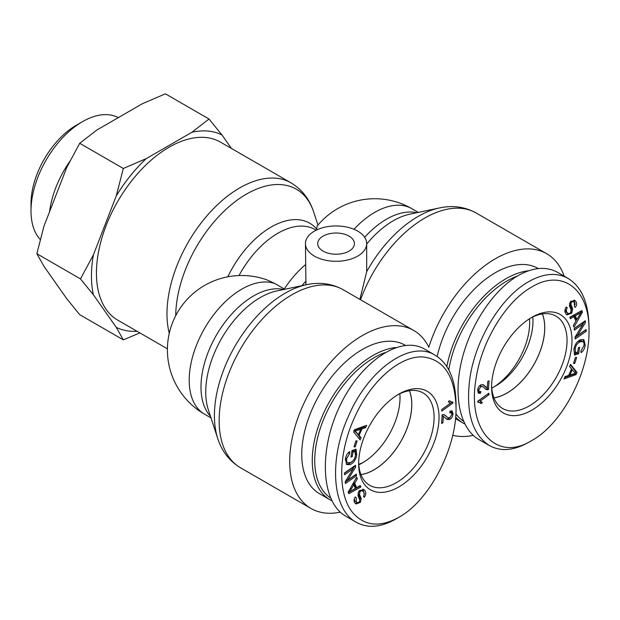 <?xml version="1.0" encoding="UTF-8"?>
<svg xmlns="http://www.w3.org/2000/svg" width="620" height="620" viewBox="0 0 620 620"><rect width="100%" height="100%" fill="white"/><g stroke="black" fill="none" stroke-linecap="round" stroke-linejoin="round"><path stroke-width="0.93" d="M323.082 251.115A18.367 10.602 180 0 1 317.704 243.621A18.367 10.602 180 0 1 336.071 233.012A18.367 10.602 180 0 1 354.438 243.621A18.367 10.602 180 0 1 343.1 253.417A18.367 10.602 180 0 1 323.082 251.115M366.683 243.621A30.613 17.67 0 0 0 346.355 226.974A30.613 17.67 0 0 0 305.459 243.621A30.613 17.67 0 0 0 314.425 256.114A30.613 17.67 0 0 0 347.789 259.943A30.613 17.67 0 0 0 366.683 243.621L366.683 271.669L359.871 299.367M353.974 229.284A74.338 42.92 -60 0 1 411.889 208.692A74.338 74.338 0 0 0 317.13 226.075L316.471 230.043M211.009 417.919L204.592 414.222A74.338 74.338 0 0 1 267.011 279.922L275.001 283.627L284.797 289.276M167.431 348.82L117.715 320.122A102.765 59.334 -60 0 1 96.433 273.079A102.765 59.334 -60 0 1 141.29 169.655A102.765 59.334 -60 0 1 220.48 142.127L291.02 182.853A102.765 59.334 120 0 0 211.838 210.389A102.765 59.334 120 0 0 166.982 313.805A102.765 59.334 120 0 0 169.268 333.382M305.459 243.621L305.939 284.828M340.264 512.151A102.765 59.334 -60 0 1 310.976 508.454A102.765 59.334 -60 0 1 310.976 389.794A102.765 59.334 -60 0 1 413.734 330.468A102.765 59.334 -60 0 1 428.831 347.208A102.765 59.334 120 0 1 546.693 253.704A102.765 59.334 120 0 1 564.177 276.148M363.367 462.35A53.351 30.799 -60 0 1 358.771 464.334M529.457 318.781A53.351 30.799 -60 0 1 529.635 322.881A53.351 30.799 -60 0 1 494.295 386.756M452.701 435.263A102.765 59.334 120 0 0 473.223 435.387M493.931 397.823A53.258 30.752 120 0 0 533.696 364.854A53.258 30.752 120 0 0 542.361 313.937M491.768 388.043A53.258 30.752 120 0 0 532.805 316.952M528.62 270.769A85.707 49.484 120 0 0 446.865 366.614M455.63 416.958A85.707 49.484 120 0 0 462.977 422.995A85.707 49.484 120 0 0 464.736 423.933M463.442 421.166A83.956 48.476 -60 0 1 455.855 413.734M448.803 369.923A83.956 48.476 -60 0 1 517.537 275.954M538.323 268.561L538.168 268.476A85.707 49.484 120 0 0 437.178 356.5M542.407 313.929A53.32 30.783 -60 0 1 507.067 393.018A53.32 30.783 -60 0 1 493.946 397.87M480.756 401.117L482.344 402.675L481.035 403.628L479.88 402.613L477.857 402.186L477.741 401.241L488.831 393.204L489.002 394.669L480.368 400.931L479.144 400.225M479.88 402.613L477.78 401.535M482.344 402.675L481.104 401.962L480.058 402.721M479.919 400.675L481.104 401.962M489.002 394.669L487.777 393.964M572.26 369.683L569.889 375.007L575.546 373.256L571.4 369.187M569.889 375.007L569.028 374.511M569.54 366.552L570.516 364.358L576.988 372.395L575.988 374.643L563.999 378.975L565.045 376.619L568.625 375.418L571.547 368.869L569.54 366.552M575.988 374.643L574.748 373.93L564.611 377.588M576.988 372.395L575.747 371.682L575.166 372.984M574.988 373.387L574.748 373.93M570.276 364.885L575.747 371.682M581.312 340.791L582.986 341.69L580.436 341.705C577.46 343.007 575.716 345.387 575.205 348.843L575.662 352.881L577.685 352.16L578.367 347.688L579.661 347.231L578.677 353.671L574.632 355.113L573.88 349.424C574.833 344.402 577.088 341.155 580.661 339.659L583.924 339.721L585.21 345.247C584.66 348.704 583.265 351.168 581.01 352.625L580.932 350.935L583.962 345.697C584.241 343.031 583.761 341.635 582.544 341.504L581.312 340.791L579.196 340.992L577.073 342.178M575.662 352.881L574.422 352.168L573.864 349.541M583.234 339.45L584.071 343.767M578.677 353.671L577.445 352.958L574.197 354.113M577.553 352.207L577.445 352.958M567.277 307.76C566.068 309.752 566.099 311.434 567.378 312.813C568.649 313.844 569.757 313.704 570.718 312.395L571.113 309.752L569.393 305.675L570.284 301.878L574.655 300.32L575.329 300.832C576.98 302.614 577.011 304.784 575.422 307.342L574.399 306.567L574.329 302.374C573.097 301.374 572.089 301.475 571.299 302.669L570.788 304.087L572.679 308.806L571.749 313.154L567.029 314.875L566.37 314.379C564.448 312.348 564.417 309.899 566.269 307.009L567.277 307.76L566.192 307.132M569.881 313.216L566.432 314.433M569.555 303.304L571.439 308.094L571.268 311.007M574.329 302.374L572.485 301.188L570.811 301.227M574.011 300.049L575.166 304.505M566.145 312.1L567.92 313.232L566.145 312.1L565.177 309.279M576.84 319.486L581.056 312.441L579.824 311.728L574.066 315.192L575.6 318.773L576.84 319.486L575.298 315.906L574.066 315.192M581.056 312.441L575.298 315.906M570.392 318.757L569.757 317.285L581.839 310.589L582.482 312.1L573.988 327.112L573.306 325.531L575.91 321.059L574.011 316.657L570.392 318.757M574.011 316.657L572.779 315.937L569.896 317.611M582.482 312.1L581.25 311.387L580.754 312.263M576.708 319.409L575.848 320.92M574.353 330.173L574.19 328.484L585.257 320.749L585.435 322.555L577.414 335.622L586.109 329.546L586.264 331.235L575.197 338.969L575.027 337.164L583.04 324.105L574.353 330.173M583.04 324.105L581.808 323.384L574.213 328.693M586.264 331.235L585.032 330.522L575.058 337.489M577.414 335.622L576.352 335.002M585.435 322.555L584.195 321.842L582.87 324.004M573.531 363.452L575.368 357.492L576.631 357.391L574.794 363.351L573.531 363.452M574.794 363.351L573.748 362.747M488.498 389.585L486.127 389.5L482.732 386.601L480.833 386.5L478.756 389.949L479.33 391.592L480.825 391.445L480.578 393.196L478.532 393.274L477.64 390.461C477.95 387.733 479.058 385.841 480.973 384.803L483.461 384.842L487.328 387.965L487.723 381.447L489.033 380.804L488.498 389.585L487.266 388.872L485.483 389.042M482.856 384.571L486.088 387.244M485.553 387.027L487.328 387.965L487.266 388.872M480.578 393.196L479.345 392.483L478.012 392.755M479.462 391.654L479.345 392.483M477.648 390.329L479.33 391.592M482.732 386.601L479.671 385.749M487.56 389.856L486.328 389.143M531.797 286.998C562.014 268.421 589.783 288.897 589 330.755C589.775 371.729 561.929 424.375 531.689 440.58C496.744 462.497 466.891 430.334 476.044 378.774C481.5 341.256 506.121 301.18 531.797 286.998M531.797 317.347A56.846 32.821 120 0 0 531.766 317.37A56.846 32.821 120 0 0 491.606 386.926A56.846 32.821 120 0 0 531.774 410.192A56.846 32.821 120 0 0 571.996 340.566A56.846 32.821 120 0 0 531.797 317.347M530.511 318.114A53.343 30.799 -60 0 1 555.985 316.13A53.343 30.799 -60 0 1 556 377.735A53.343 30.799 -60 0 1 502.634 408.526A53.343 30.799 -60 0 1 491.621 385.469M489.219 445.486L478.71 439.417C460.087 428.691 453.081 396.141 461.706 360.437C470.293 324.74 493.574 289.765 518.196 275.575C533.122 267.204 546.282 266.151 557.69 272.405L568.199 278.473C556.807 272.188 543.639 273.242 528.705 281.643C501.332 296.81 475.555 339.094 469.921 378.045C465.496 411.541 471.936 434.008 489.234 445.454C500.565 451.779 513.678 450.756 528.573 442.386L531.689 440.58M589 330.755L589 327.182C588.667 303.118 581.731 286.882 568.199 278.473M360.972 474.587A53.258 30.752 120 0 0 374.108 469.735A53.258 30.752 120 0 0 409.401 390.701M358.81 464.806A53.258 30.752 120 0 0 362.351 462.946A53.258 30.752 120 0 0 399.846 393.716M395.661 347.526A85.707 49.484 120 0 0 372.868 355.547A85.707 49.484 120 0 0 316.874 431.078A85.707 49.484 120 0 0 330.01 499.759A85.707 49.484 120 0 0 331.778 500.696M330.483 497.93A83.956 48.476 -60 0 1 319.719 430.156A83.956 48.476 -60 0 1 374.108 357.694A83.956 48.476 -60 0 1 384.578 352.718M405.364 345.325L405.209 345.239A85.707 49.484 120 0 0 362.351 349.478A85.707 49.484 120 0 0 306.365 425.01A85.707 49.484 120 0 0 319.502 493.69L330.01 499.759M409.448 390.693A53.32 30.783 -60 0 1 374.108 469.782A53.32 30.783 -60 0 1 360.987 474.633M452.894 403.054L451.662 402.334L450.26 403.349L448.299 401.613L449.608 400.667L450.763 401.683L452.786 402.101L452.894 403.054L441.812 411.083L441.642 409.618L450.275 403.364L449.485 402.907M449.345 400.853L450.763 401.683M450.275 403.364L449.887 403.178M355.097 431.032L358.383 434.604L360.755 429.28L355.097 431.032L354.253 430.551M360.755 429.28L359.515 428.567L353.857 430.319L358.383 434.604M361.103 437.743L360.127 439.936L353.656 431.892L354.656 429.644L366.645 425.32L365.599 427.668L362.018 428.87L359.096 435.418L361.103 437.743L359.871 437.03L359.127 438.689M359.096 435.418L357.856 434.705L359.871 437.03M362.018 428.87L360.778 428.157L360.375 429.063M365.599 427.668L364.358 426.955L360.778 428.157M364.793 425.986L364.358 426.955M352.276 456.599L350.982 457.056L351.966 450.616L356.012 449.175L356.763 454.871C355.81 459.885 353.547 463.14 349.982 464.628L346.719 464.566L345.433 459.04C345.983 455.584 347.378 453.127 349.626 451.662L349.711 453.352L346.673 458.591C346.402 461.257 346.875 462.66 348.099 462.784L350.207 462.582C353.183 461.288 354.927 458.909 355.438 455.444L354.981 451.414L352.958 452.127L352.276 456.599L351.153 455.956M352.958 452.127L351.835 451.484M354.981 451.414L353.741 450.693L351.85 451.368M345.332 459.815L346.417 461.885L348.099 462.784M349.711 453.352L348.208 452.84M352.331 461.396L348.75 463.915L346.169 464.124M355.214 449.461L355.547 454.042M362.971 489.141L364.227 494.295M363.258 491.474C361.995 490.451 360.887 490.591 359.925 491.9L359.53 494.535L361.251 498.612L360.36 502.409L355.988 503.967L355.314 503.456C353.663 501.673 353.632 499.503 355.221 496.953L356.237 497.721L356.314 501.921C357.538 502.913 358.554 502.82 359.337 501.619L359.848 500.2L357.965 495.481L358.887 491.141L363.615 489.413L364.265 489.909C366.195 491.939 366.226 494.396 364.374 497.279L363.367 496.535C364.576 494.543 364.537 492.854 363.258 491.474L361.483 490.343L359.522 490.366M355.082 501.208L356.919 502.386L355.082 501.208L354.245 499.069M356.237 497.721L355.136 497.085M358.593 502.347L355.392 503.525M361.251 498.612L360.019 497.899L359.848 500.27M359.53 494.535L358.29 493.822L360.019 497.899M358.135 492.575L358.29 493.822M349.579 491.854L355.345 488.389L353.803 484.809L349.579 491.854L348.649 491.311M353.803 484.809L352.695 484.166M360.887 487.01L348.804 493.698L348.153 492.187L356.655 477.183L357.337 478.764L354.733 483.236L356.624 487.638L360.251 485.538L360.887 487.01L359.647 486.297L348.316 492.567M356.624 487.638L355.392 486.925L353.555 482.654M354.733 483.236L353.601 482.577M357.337 478.764L356.144 478.074M356.454 475.804L345.379 483.538L345.208 481.732L353.229 468.674L344.534 474.742L344.371 473.052L355.446 465.318L355.617 467.131L347.603 480.19L356.291 474.114L356.454 475.804L355.214 475.091L345.239 482.065M347.603 480.19L346.534 479.57M355.617 467.131L354.384 466.411L353.059 468.573M353.229 468.674L351.99 467.961L344.394 473.262M355.276 446.803L354.012 446.896L355.849 440.936L357.112 440.843L355.276 446.803L354.229 446.199M442.92 422.84L441.611 423.491L442.145 414.71L444.517 414.796L447.904 417.686L449.81 417.795L451.879 414.346L451.314 412.695L449.818 412.85L450.058 411.099L452.104 411.021L453.003 413.827C452.693 416.562 451.577 418.446 449.671 419.492L447.183 419.453L443.315 416.33L442.92 422.84L441.688 422.135M443.315 416.33L442.083 415.617L443.315 416.33M449.732 417.826L448.438 418.779L446.547 419.004M451.391 410.828L451.763 413.246M451.314 412.695L449.942 411.92M443.92 414.532L447.904 417.686M398.838 517.297C380.835 527.225 365.971 526.24 354.237 514.337C337.536 497.139 337.536 454.693 354.237 418.221C370.272 381.37 400.396 354.958 423.507 357.019C444.191 359.685 455.034 376.526 456.033 407.534C456.808 448.454 429.048 500.983 398.854 517.289L398.838 517.297M398.838 486.94A56.846 32.821 120 0 0 439.038 417.299A56.846 32.821 120 0 0 398.807 394.134A56.846 32.821 120 0 0 358.647 463.69A56.846 32.821 120 0 0 398.838 486.94M397.552 394.878A53.343 30.799 -60 0 1 423.026 392.894A53.343 30.799 -60 0 1 431.225 435.635A53.343 30.799 -60 0 1 396.366 482.654A53.343 30.799 -60 0 1 369.675 485.289A53.343 30.799 -60 0 1 358.662 462.233M456.033 407.534L456.033 403.969C455.716 379.874 448.779 363.638 435.217 355.268C410.812 339.481 368.544 369.117 348.603 415.873C328.492 459.474 332.088 509.648 356.26 522.249L345.743 516.181C321.207 502.433 318.362 450.934 339.675 406.356C360.623 361.569 400.512 334.754 424.731 349.169L435.24 355.237M356.26 522.249C367.652 528.534 380.82 527.473 395.746 519.079M82.522 121.644L76.338 125.217A64.116 37.014 120 0 0 31 203.74L31 210.885A72.858 42.067 -60 0 1 82.522 121.644A72.858 42.067 -60 0 1 118.265 117.653M209.017 119.009L221.937 134.912A109.817 63.403 120 0 0 191.96 132.238L209.017 119.009L165.4 93.822L142.484 103.672L96.767 130.068L79.709 143.298L66.79 167.361L43.927 226.277L36.859 253.72L43.927 266.251L66.79 298.77L79.709 314.673L123.326 339.861L116.258 327.337A109.817 63.403 120 0 0 137.074 331.297M116.258 195.928L123.326 168.477L146.243 158.627A109.817 63.403 120 0 0 116.258 195.928L93.403 254.843A109.817 63.403 120 0 0 93.403 294.81L80.484 278.907L93.403 254.843M139.872 332.909L123.326 339.861M221.937 134.912L231.469 148.475M146.243 158.627L191.96 132.238M116.258 327.337L93.403 294.81M40.285 239.591A72.858 42.067 -60 0 1 31 210.885M69.735 161.525A72.858 42.067 120 0 0 49.584 211.707M80.484 278.907L36.859 253.72M123.326 168.477L79.709 143.298M416.632 212.745A74.338 42.92 120 0 0 364.661 237.305M366.683 244.094A77.167 44.555 -60 0 1 409.789 214.187L439.44 207.956A99.936 57.699 120 0 0 366.683 271.669M217.728 438.449L208.297 409.65A77.167 44.555 -60 0 1 221.712 338.264A77.167 44.555 -60 0 1 276.83 290.951L306.481 284.719A99.936 57.699 120 0 0 235.104 345.991A99.936 57.699 120 0 0 217.728 438.449C221.875 451.321 229.447 461.079 240.428 467.728A102.765 59.334 -60 0 1 240.428 349.068A102.765 59.334 -60 0 1 343.193 289.742C331.94 283.549 319.703 281.875 306.481 284.719M239.01 275.551A74.338 42.92 -60 0 1 315.069 229.555L316.169 230.19M316.347 228.648A77.167 44.555 120 0 0 227.804 276.822M305.459 264.694A74.338 42.92 120 0 0 284.278 288.982M204.592 414.222A74.338 42.92 -60 0 1 202.771 331.654A74.338 42.92 -60 0 1 275.001 283.627M175.724 315.712A99.936 57.699 -60 0 1 235.902 201.097A99.936 57.699 -60 0 1 313.728 212.141C309.574 199.268 302.01 189.503 291.02 182.853M283.673 289.509A74.338 42.92 120 0 0 216.388 335.188A74.338 42.92 120 0 0 210.475 416.299M301.917 285.68A65.596 37.867 -60 0 1 305.939 281.162M360.561 299.762A102.765 59.334 -60 0 1 476.152 212.978C464.899 206.786 452.662 205.112 439.44 207.956M575.205 348.843L574.112 348.215M580.436 341.705L579.196 340.992M585.21 345.247L584.079 344.596M571.749 313.154L570.632 312.503M572.679 308.806L571.439 308.094M570.788 304.087L569.555 303.374M571.299 302.669L570.191 302.025M575.329 300.832L574.089 300.119M578.847 313.914L577.607 313.201M485.351 386.438L484.111 385.725M478.756 389.949L477.772 389.376M480.833 386.5L479.624 385.803M357.484 430.35L356.252 429.637M356.461 432.272L355.229 431.559M346.673 458.591L345.635 457.986M349.982 464.628L348.75 463.915M356.763 454.871L355.547 454.166M364.265 489.909L363.033 489.196M360.36 502.409L359.236 501.766M359.925 491.9L358.81 491.257M351.408 488.886L350.37 488.281M449.671 419.492L448.438 418.779M453.003 413.827L451.771 413.114M446.036 416.09L444.804 415.369M317.959 225.068L313.728 212.141M413.734 330.468L343.193 289.742M310.976 508.454L240.428 467.728M411.889 208.692L418.306 212.397M476.152 212.978L546.693 253.704M455.475 418.663L462.977 422.995M395.762 519.072L398.854 517.289"/></g></svg>
